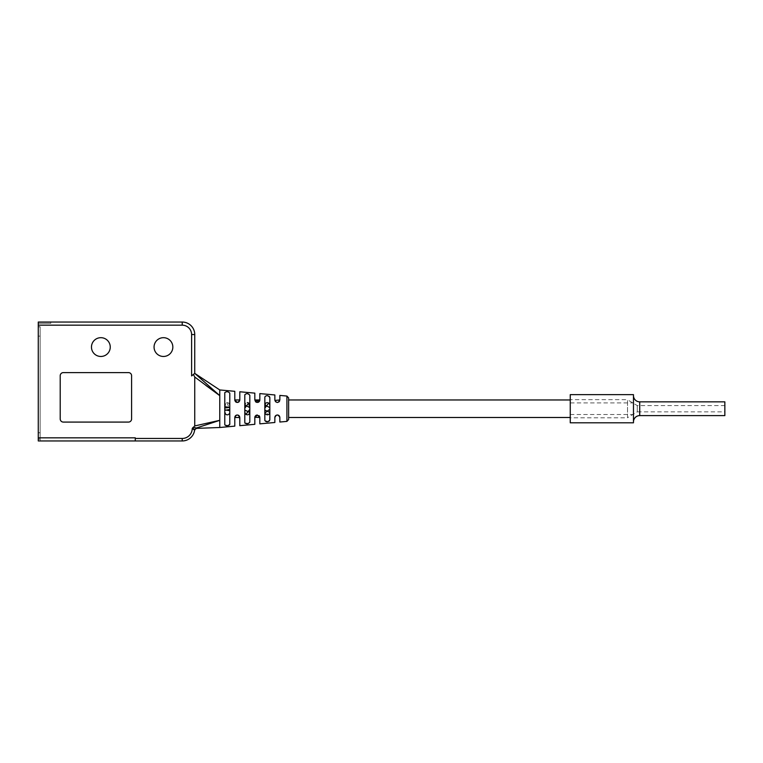 <?xml version="1.0" encoding="UTF-8"?>
<svg xmlns="http://www.w3.org/2000/svg" width="763" height="763" viewBox="0 0 763 763"><rect width="100%" height="100%" fill="white"/><g stroke="black" fill="none" stroke-linecap="round" stroke-linejoin="round"><path stroke-width="0.57" stroke-dasharray="3.81 2.86" d="M219.773 389.95L219.773 427.499M228.166 425.554L224.78 424.819L224.78 392.64C226.296 391.257 227.965 391.438 229.787 393.155L229.577 424.848M244.999 423.246L244.809 394.748C246.296 393.145 247.965 393.326 249.816 395.282L249.816 422.168L248.957 423.312M248.156 423.599L248.709 423.427M268.252 421.577L264.837 420.499L264.895 396.588M269.52 420.833L269.835 406.755M286.917 421.395L286.917 396.054M239.801 425.678L239.267 415.93M238.151 415.129L236.292 415.196M234.994 416.512L235.862 415.434L234.794 417.485L234.794 426.135M259.83 423.856L259.83 417.39M259.573 416.369L259.029 415.644M258.953 415.587L256.521 415.12M255.815 415.492L254.823 417.485L254.823 424.314M279.859 422.034L279.668 416.531M275.577 415.73L275.052 416.512M275.329 416.026L275.004 416.617M274.899 417.008L274.852 422.492M288.624 419.526L288.624 397.924M288.624 408.73L288.624 399.965L288.624 408.73M269.844 407.614L269.844 397.485M254.823 393.136L254.937 400.718L258.056 402.359M254.985 400.842L255.5 401.681M256.206 402.196L259 401.824M259.658 400.88L259.83 393.594M234.794 391.314L234.87 400.575M235.09 401.138L235.49 401.691M235.548 401.758L238.19 402.301L239.592 400.976M239.744 400.499L239.801 391.772M279.859 400.05L279.859 395.415M274.852 394.957L274.861 400.146M275.414 401.538L275.968 402.044M276.006 402.072L277.742 402.435M277.99 402.387L278.943 401.901M279.62 401.023L279.849 400.203M264.885 411.6L265.047 412.793M269.234 403.627L268.719 403.045M264.837 408.157L264.837 407.261M244.809 408.157L244.809 409.845M244.856 411.572L245.009 412.764M245.419 413.823L245.944 414.414M249.816 409.855L249.816 407.366M249.768 405.878L249.615 404.686M249.205 403.627L248.69 403.045M229.787 393.155L229.787 409.445L229.787 393.155M224.78 408.005L224.866 405.468M219.773 395.654L194.737 373.355L191.608 375.93L194.737 373.355L191.608 375.93L191.608 334.556L194.746 334.556L194.746 373.365L191.608 375.93L193.411 374.461L194.746 377.008L194.746 425.935L193.249 427.318L196.472 427.986L219.773 420.327L194.746 425.935L219.773 420.327L196.472 427.986L194.632 430.084L193.335 428.463M38.274 336.121L38.274 432.821L38.274 326.736L38.274 336.121L40.153 336.121L38.274 336.121M38.274 439.078L38.274 432.821L38.274 440.957L38.274 439.078L40.153 439.078L40.153 440.947L40.153 432.716L40.153 440.957L40.153 326.736L40.153 439.078L38.274 439.078M38.274 325.172L182.223 325.172L182.223 322.043L38.274 322.043L38.274 440.957L38.274 432.716L38.274 439.183L40.153 439.183L38.274 439.183L38.274 440.957L50.797 440.947M38.274 432.821L40.153 432.821L38.274 432.821M38.274 326.736L40.153 326.736L38.274 326.736M40.153 336.235L40.153 432.716L40.153 326.86L40.153 336.235L38.274 336.235L38.274 432.716L38.274 326.86L38.274 336.235L40.153 336.235M38.274 437.828L135.28 437.828L135.28 440.957M135.28 438.458L182.223 438.458A10.014 10.014 143 0 0 192.238 428.539L192.753 427.69M110.253 347.079A9.385 9.385 0 0 0 100.859 337.685A9.385 9.385 0 0 0 91.474 347.079A9.385 9.385 0 0 0 100.859 356.464A9.385 9.385 0 0 0 110.253 347.079M172.839 347.079A9.385 9.385 0 0 0 163.444 337.685A9.385 9.385 0 0 0 154.059 347.079A9.385 9.385 0 0 0 163.444 356.464A9.385 9.385 0 0 0 172.839 347.079M63.339 372.602A3.128 3.128 0 0 0 60.21 375.73L60.21 418.954A3.128 3.128 0 0 0 63.339 422.082L128.461 422.082A3.128 3.128 0 0 0 131.598 418.954L131.598 375.73A3.128 3.128 0 0 0 128.461 372.602L63.339 372.602L128.461 372.602A3.128 3.128 0 0 1 131.598 375.73A3.128 3.128 0 0 0 128.461 372.602L63.339 372.602A3.128 3.128 0 0 0 60.21 375.73A3.128 3.128 0 0 1 63.339 372.602M50.797 322.043L50.797 323.34L38.274 323.34L50.797 323.34L50.797 322.043M195.223 373.765L194.737 373.365L195.223 373.765M193.411 374.461L193.974 373.994M194.746 377.008L205.781 385.344M40.153 440.947L38.274 440.938M194.241 429.464L194.632 430.074M60.21 418.954L60.21 375.73L60.21 418.954A3.128 3.128 0 0 0 63.339 422.082A3.128 3.128 0 0 1 60.21 418.954M128.461 422.082L63.339 422.082L128.461 422.082A3.128 3.128 0 0 0 131.598 418.954A3.128 3.128 0 0 1 128.461 422.082M40.153 432.716L38.274 432.716L40.153 432.716M38.274 341.69L38.274 342.52L38.274 341.69M38.274 344.571L38.274 345.401L38.274 344.571M38.274 347.451L38.274 348.281L38.274 347.451M38.274 350.331L38.274 351.161L38.274 350.331M38.274 353.212L38.274 354.042L38.274 353.212M38.274 356.092L38.274 356.922L38.274 356.092M38.274 358.972L38.274 359.802L38.274 358.972M38.274 361.843L38.274 362.673L38.274 361.843M38.274 364.724L38.274 363.894L38.274 364.724M38.274 367.604L38.274 368.434L38.274 367.604M38.274 370.484L38.274 371.314L38.274 370.484M38.274 373.365L38.274 372.535L38.274 373.365M38.274 376.245L38.274 377.075L38.274 376.245M38.274 379.125L38.274 379.955L38.274 379.125M38.274 381.996L38.274 382.826L38.274 381.996M38.274 384.876L38.274 385.706L38.274 384.876M38.274 387.757L38.274 388.586L38.274 387.757M38.274 390.637L38.274 391.467L38.274 390.637M38.274 393.517L38.274 394.347L38.274 393.517M38.274 396.398L38.274 397.227L38.274 396.398M38.274 399.278L38.274 400.108L38.274 399.278M38.274 402.158L38.274 401.328L38.274 402.158M38.274 405.029L38.274 405.859L38.274 405.029M38.274 407.909L38.274 408.739L38.274 407.909M38.274 410.79L38.274 411.619L38.274 410.79M38.274 413.67L38.274 414.5L38.274 413.67M38.274 416.55L38.274 417.38L38.274 416.55M38.274 419.431L38.274 420.26L38.274 419.431M38.274 422.311L38.274 421.481L38.274 422.311M38.274 425.182L38.274 426.012L38.274 425.182M38.274 428.062L38.274 428.892L38.274 428.062M38.274 430.942L38.274 431.772L38.274 430.942M38.274 433.823L38.274 434.652L38.274 433.823M40.153 326.86L38.274 326.86L40.153 326.86M38.15 340.87L38.15 342.52M38.15 343.741L38.15 345.401M38.15 346.621L38.15 348.281M38.15 349.502L38.15 351.161M38.15 352.382L38.15 354.042M38.15 355.262L38.15 356.922M38.15 358.143L38.15 359.802M38.15 361.023L38.15 362.673M38.15 363.894L38.15 365.553M38.15 366.774L38.15 368.434M38.15 369.654L38.15 371.314M38.15 372.535L38.15 374.194M38.15 375.415L38.15 377.075M38.15 378.295L38.15 379.955M38.15 381.176L38.15 382.826M38.15 384.047L38.15 385.706M38.15 386.927L38.15 388.586M38.15 389.807L38.15 391.467M38.15 392.687L38.15 394.347M38.15 395.568L38.15 397.227M38.15 398.448L38.15 400.108M38.15 401.328L38.15 402.978M38.15 404.199L38.15 405.859M38.15 407.08L38.15 408.739M38.15 409.96L38.15 411.619M38.15 412.84L38.15 414.5M38.15 415.721L38.15 417.38M38.15 418.601L38.15 420.26M38.15 421.481L38.15 423.131M38.15 424.352L38.15 426.012M38.15 427.232L38.15 428.892M38.15 430.113L38.15 431.772M38.15 432.993L38.15 434.652M229.024 414.051L228.404 414.576M226.21 414.595L225.619 414.128M224.913 412.363L225.238 413.536M226.764 402.645L229.787 408.739L229.367 403.98M244.809 410.093L244.818 407.261M249.806 410.713L249.692 412.316M249.243 413.765L248.709 414.395M245.858 414.338L245.352 413.708M244.999 412.716L244.856 411.553M248.061 402.711L249.816 408.739L249.806 406.755M245.266 403.913L245.924 403.055M247.317 402.597L247.956 402.683M269.835 410.713L269.721 412.316M269.272 413.765L268.729 414.395M268.004 414.767L267.327 414.853M265.886 414.338L265.381 413.708M265.028 412.726L264.885 411.553M265.41 403.694L265.953 403.055M266.688 402.683L267.365 402.597M268.786 403.102L269.291 403.722M259.105 401.719L258.075 402.349L255.233 401.328M254.899 400.546L255.119 401.147M258.571 402.139L259.048 401.786M259.162 401.662L259.649 400.899M235.204 401.328L238.027 402.359M237.264 402.463L236.416 402.301M238.542 402.139L239.611 400.918M276.578 402.339L277.484 402.463M278.962 401.882L278.266 402.292M277.866 402.416L276.359 402.263M570.257 408.73L570.257 399.965L570.257 408.73M238.066 415.101L236.635 415.072M237.217 414.986L236.377 415.158M235.233 416.073L235.7 415.558M236.578 415.091L237.322 414.986M259.058 415.673L256.482 415.129M255.853 415.463L255.033 416.493M254.88 416.979L254.823 417.485C253.955 414.576 260.65 414.481 259.83 417.485L259.62 416.484M254.823 417.485L254.909 416.856M255.166 416.216L255.729 415.568M256.54 415.11L257.331 414.986M279.859 417.485L279.325 415.949M276.349 415.196L275.624 415.682M277.455 414.986L278.066 415.091M279.458 416.121L279.811 417.008M264.847 406.755L264.961 405.115M269.835 410.694L269.721 412.335M264.837 410.084L264.837 408.73L264.847 410.685L268.051 414.748M245.266 413.536L244.809 408.567M244.818 406.755L244.933 405.115M249.806 410.694L249.692 412.335M224.78 409.836L224.78 408.567M269.835 406.736L269.425 403.98M269.272 403.684L268.042 402.692M267.985 402.683L266.63 402.702M265.915 403.083L265.257 403.999M265.028 404.724L264.847 407.089M264.837 407.614L264.837 408.72M268.776 414.366L269.406 413.489M269.654 412.716L269.844 410.37M269.844 410.103L269.844 408.749M249.806 406.736L249.396 403.98M249.243 403.684L248.013 402.692M245.886 403.083L245.228 403.999M245.009 404.724L244.818 407.089M245.39 413.765L246.611 414.757M246.668 414.767L247.288 414.853M248.748 414.357L249.387 413.479M249.625 412.726L249.816 410.37M249.816 410.103L249.816 408.749M224.78 407.614L224.789 410.685M229.014 403.389L227.984 402.692M227.784 402.645L226.573 402.702M225.543 414.042L226.582 414.757M226.764 414.805L227.269 414.853M228.366 414.595L229.358 413.489M229.787 410.084L229.787 408.749M570.257 422.807L570.257 402.921L633.471 402.921L633.471 394.643M570.257 394.643L570.257 402.921M570.257 417.8L570.257 399.65L570.257 417.8L627.529 417.8L627.529 399.65L570.257 399.65M627.529 417.8L627.529 399.65M627.529 417.704L627.529 399.745L627.529 417.704L637.267 411.858L637.267 405.592L637.267 411.858L724.85 411.858L724.85 405.592L637.267 405.592L627.529 399.745M724.85 411.858L724.85 405.592M724.85 415.606L724.85 401.843M570.257 414.528L633.471 414.528L633.471 402.921M633.471 411.572L633.471 405.878M633.471 422.807L633.471 414.528M182.223 438.458L182.223 440.957M182.223 325.172A9.385 9.385 -135 0 1 191.608 334.556M639.728 401.843L639.728 415.606"/><path stroke-width="1.14" d="M269.844 408.73L269.844 419.927C268.004 422.216 266.335 422.406 264.837 420.499L264.837 396.951C266.43 395.053 268.099 395.244 269.844 397.523L269.835 410.694M244.933 405.115L249.816 407.614L249.816 395.282L249.816 422.168C248.013 424.123 246.344 424.304 244.809 422.702L244.809 394.748C246.506 393.164 248.175 393.336 249.816 395.282L249.816 409.855M229.787 408.73L229.787 424.295C228.013 426.021 226.344 426.193 224.78 424.819L224.78 392.64C226.487 391.266 228.156 391.448 229.787 393.155L229.777 410.694L224.78 409.836M235.5 415.74L234.794 417.485L239.801 417.485C238.123 414.214 236.454 414.214 234.794 417.485L234.794 426.135L219.773 427.499L219.773 389.95L234.794 391.314L234.804 400.184L237.264 402.463M228.166 425.554L229.577 424.848M244.809 409.845L244.818 407.089M244.999 423.246L248.156 423.599M268.252 421.577L269.52 420.833M286.917 421.395L288.624 419.526L288.624 397.924L286.917 396.054L286.917 421.395L279.859 422.034L279.859 417.485C278.104 414.204 276.435 414.204 274.852 417.485L274.852 417.361M238.151 415.129L239.801 417.485L239.801 425.678L254.823 424.314L254.823 417.485L257.331 414.986L259.83 417.485L259.83 423.856L274.852 422.492L274.852 417.485L275.624 415.682M259.83 417.485L254.832 417.266M256.521 415.12L255.815 415.492M279.811 417.008L279.01 415.606M279.506 416.216L278.218 415.139M277.656 415.005L276.931 415.024M276.196 415.272L275.329 416.026M269.844 397.485L269.358 396.445M286.917 396.054L279.859 395.415L279.859 399.965C278.104 403.255 276.435 403.255 274.852 399.965L274.852 394.957L259.83 393.594L259.83 399.965C257.951 403.226 256.282 403.226 254.823 399.965L254.823 393.136L239.801 391.772L239.801 399.965C237.942 403.217 236.272 403.217 234.794 399.965L239.801 399.965L239.592 400.976M259.821 400.194L259.62 400.976L259.83 399.965L254.823 399.965L259.277 401.538M255.5 401.681L256.206 402.196M234.87 400.575L235.633 401.834M277.484 402.463L279.02 401.834M265.047 412.793L269.844 409.292L269.835 410.713M269.844 407.366L269.797 405.878L269.844 407.366M269.644 404.686L269.234 403.627M268.719 403.045L264.837 408.157M249.692 412.335L244.809 410.084L244.856 411.572M245.009 412.764L245.419 413.823M245.944 414.414L249.816 409.292L249.806 410.713M249.816 408.73L249.806 410.694M249.816 407.366L249.768 405.878M249.615 404.686L249.205 403.627M248.69 403.045L244.809 408.157M244.809 408.72L244.818 406.755M224.789 410.36L229.787 409.445L229.777 410.694M224.78 408.73L224.789 406.755L229.787 407.394L224.78 408.005M219.773 389.95L194.737 373.365L194.746 334.556L191.608 334.556L191.608 375.93L194.746 373.365L219.773 395.654L194.746 377.008L194.746 425.935L219.773 420.327L196.472 427.986L194.632 430.074C194.431 429.111 193.64 428.596 192.238 428.539L194.746 425.935M194.241 429.464L192.238 428.539L193.249 427.318L192.41 428.167L193.249 427.318L196.472 427.986L194.632 430.084A12.513 12.513 -68.2 0 1 182.223 440.957L182.223 438.458A10.014 10.014 111.8 0 0 192.238 428.539L194.632 430.084L196.472 427.986M38.274 325.172L182.223 325.172L182.223 322.043A12.513 12.513 -135 0 1 194.746 334.556A12.513 12.513 45 0 0 182.223 322.043L38.274 322.043L38.274 440.957L135.28 440.957L40.153 440.957M193.974 373.994L193.411 374.461L194.746 377.008M38.274 437.828L135.28 437.828L135.28 440.957L182.223 440.957A12.513 12.513 0 0 0 194.632 430.084M110.253 347.079A9.385 9.385 0 0 1 100.859 356.464A9.385 9.385 0 0 1 91.474 347.079A9.385 9.385 0 0 1 100.859 337.685A9.385 9.385 0 0 1 110.253 347.079M172.839 347.079A9.385 9.385 0 0 1 163.444 356.464A9.385 9.385 0 0 1 154.059 347.079A9.385 9.385 0 0 1 163.444 337.685A9.385 9.385 0 0 1 172.839 347.079M131.598 418.954A3.128 3.128 0 0 1 128.461 422.082L63.339 422.082A3.128 3.128 0 0 1 60.21 418.954L60.21 375.73A3.128 3.128 0 0 1 63.339 372.602L128.461 372.602A3.128 3.128 0 0 1 131.598 375.73L131.598 418.954M135.28 440.957L182.223 440.957M50.797 322.043L38.274 322.043M205.781 385.344L219.773 395.654M193.249 427.318L192.238 428.539M38.274 342.52L38.274 340.87M38.274 345.401L38.274 343.741M38.274 348.281L38.274 346.621M38.274 351.161L38.274 349.502M38.274 354.042L38.274 352.382M38.274 356.922L38.274 355.262M38.274 359.802L38.274 358.143M38.274 362.673L38.274 361.023M38.274 365.553L38.274 363.894M38.274 368.434L38.274 366.774M38.274 371.314L38.274 369.654M38.274 374.194L38.274 372.535M38.274 377.075L38.274 375.415M38.274 379.955L38.274 378.295M38.274 382.826L38.274 381.176M38.274 385.706L38.274 384.047M38.274 388.586L38.274 386.927M38.274 391.467L38.274 389.807M38.274 394.347L38.274 392.687M38.274 397.227L38.274 395.568M38.274 400.108L38.274 398.448M38.274 402.978L38.274 401.328M38.274 405.859L38.274 404.199M38.274 408.739L38.274 407.08M38.274 411.619L38.274 409.96M38.274 414.5L38.274 412.84M38.274 417.38L38.274 415.721M38.274 420.26L38.274 418.601M38.274 423.131L38.274 421.481M38.274 426.012L38.274 424.352M38.274 428.892L38.274 427.232M38.274 431.772L38.274 430.113M38.274 434.652L38.274 432.993M229.358 413.489L229.024 414.051M228.404 414.576L227.813 414.795M227.269 414.853L226.21 414.595M225.619 414.128L224.913 412.363M224.78 407.614L225.295 403.799M249.692 412.316L249.243 413.765M248.709 414.395L247.975 414.767M247.288 414.853L245.858 414.338M245.352 413.708L244.999 412.716M244.856 411.553L244.809 410.093M244.818 407.261L245.266 403.913M247.317 402.597L248.061 402.711M269.721 412.316L269.272 413.765M268.729 414.395L268.004 414.767M267.327 414.853L265.886 414.338M265.381 413.708L265.028 412.726M264.837 407.261L265.41 403.694M265.953 403.055L266.688 402.683M267.365 402.597L268.786 403.102M269.291 403.722L269.644 404.714M259.83 399.965L259.697 400.775M259.62 400.976L259.105 401.719M258.571 402.139L258.056 402.359M238.027 402.359L239.038 401.758M239.077 401.729L238.542 402.139M236.416 402.301L235.92 402.053M279.859 399.965L274.899 400.432M274.909 400.499L275.701 401.843M278.943 401.901L279.582 401.1M238.705 415.415L237.217 414.986M234.994 416.512L234.842 416.999M235.891 415.415L236.635 415.072M238.953 415.606L239.611 416.512L238.953 415.606M234.88 416.856L235.233 416.073M235.7 415.558L236.578 415.091M256.482 415.129L255.853 415.463M255.033 416.493L254.88 416.979M259.62 416.484L259.058 415.673M254.909 416.856L255.166 416.216M255.729 415.568L256.54 415.11M277.293 414.986L278.104 415.101M275.052 416.512L274.899 417.008M278.066 415.091L278.6 415.31M278.886 415.501L279.458 416.121M274.928 416.865L275.577 415.73M264.837 408.73L264.847 406.755M264.961 405.115L269.844 407.614M269.721 412.335L264.837 410.084M266.63 402.702L265.915 403.083M265.257 403.999L265.028 404.724M264.847 407.089L264.837 407.614M268.051 414.748L268.776 414.366M269.406 413.489L269.654 412.716M245.228 403.999L245.009 404.724M248.023 414.748L248.748 414.357M249.387 413.479L249.625 412.726M229.367 403.98L229.014 403.389M225.199 403.999L224.866 405.468M225.238 413.536L225.543 414.042M570.257 422.807L570.257 394.643L633.471 394.643L633.471 422.807L570.257 422.807M633.471 421.872A6.257 6.257 180 0 1 639.728 415.606L724.85 415.606L724.85 401.843L639.728 401.843A6.257 6.257 0 0 1 633.471 395.577M191.608 334.556A9.385 9.385 45 0 0 182.223 325.172M182.223 438.458L135.28 438.458M182.223 322.043A12.513 12.513 -135 0 1 194.746 334.556M639.728 415.606L639.728 401.843M194.575 430.456L194.575 430.456C194.803 429.369 195.595 428.672 196.959 428.358L219.773 427.499M288.624 399.965L570.257 399.965M288.624 417.485L570.257 417.485"/></g></svg>
